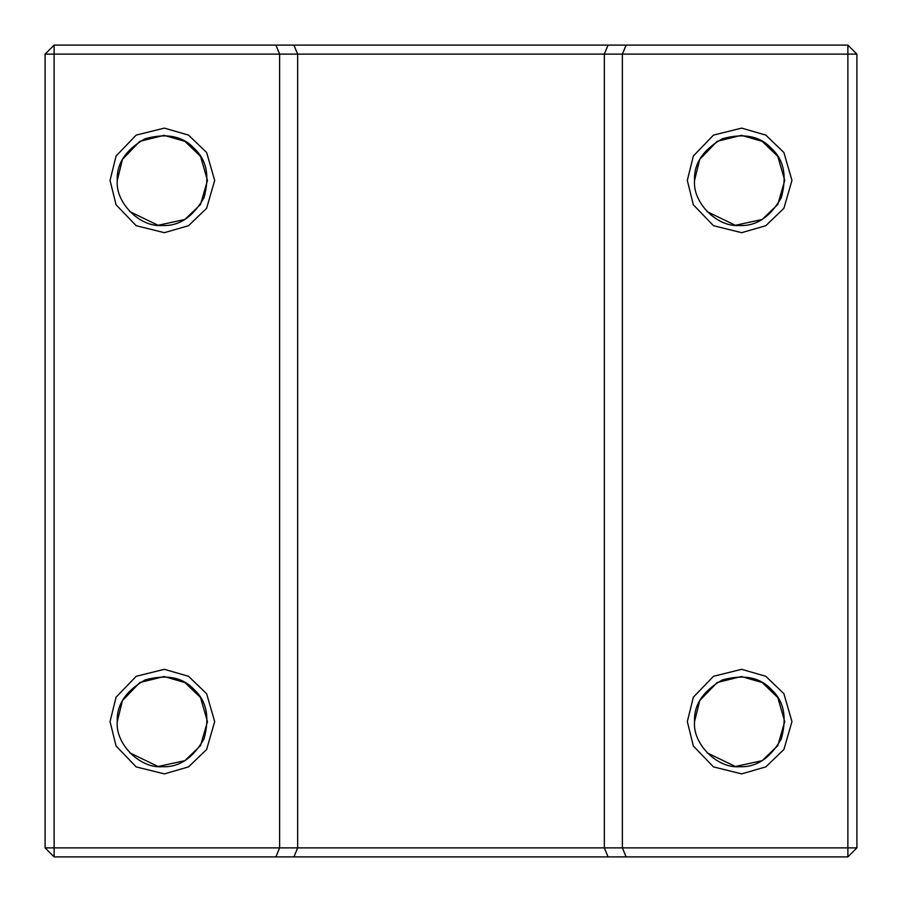 <?xml version="1.0" encoding="UTF-8"?>
<svg xmlns="http://www.w3.org/2000/svg" width="902" height="902" viewBox="0 0 902 902"><rect width="100%" height="100%" fill="white"/><g stroke="black" fill="none" stroke-linecap="round" stroke-linejoin="round"><path stroke-width="1.35" d="M45.1 847.88L45.1 54.12L54.12 54.12L54.12 847.88L279.62 847.88L279.62 54.12L54.12 54.12L54.12 45.1L847.88 45.1L847.88 54.12L622.38 54.12L622.38 847.88L847.88 847.88L847.88 54.12L856.9 54.12L856.9 847.88L847.88 856.9L54.12 856.9L54.12 847.88L45.1 847.88L54.12 856.9M110.044 180.4L116.076 156.001L136.202 135.097L164.367 128.118L188.518 135.097L206.626 152.517L214.676 180.4L206.626 208.283L188.518 225.703L164.367 232.682L136.202 225.703L116.076 204.799L110.044 180.4M110.044 721.6L116.076 697.201L136.202 676.297L164.367 669.318L188.518 676.297L206.626 693.717L214.676 721.6L206.626 749.483L188.518 766.903L164.367 773.882L136.202 766.903L116.076 745.999L110.044 721.6M626.112 45.1L622.38 54.12L604.34 54.12L604.34 847.88L622.38 847.88L626.112 856.9M608.072 45.1L604.34 54.12L297.66 54.12L297.66 847.88L604.34 847.88L608.072 856.9M687.324 180.4L693.356 156.001L713.482 135.097L741.647 128.118L765.798 135.097L783.906 152.517L791.956 180.4L783.906 208.283L765.798 225.703L741.647 232.682L713.482 225.703L693.356 204.799L687.324 180.4M687.324 721.6L693.356 697.201L713.482 676.297L741.647 669.318L765.798 676.297L783.906 693.717L791.956 721.6L783.906 749.483L765.798 766.903L741.647 773.882L713.482 766.903L693.356 745.999L687.324 721.6M275.888 856.9L279.62 847.88L297.66 847.88L293.928 856.9M293.928 45.1L297.66 54.12L279.62 54.12L275.888 45.1M694.54 180.4C692.522 202.713 717.327 227.518 739.64 225.5C756.372 226.289 770.263 217.01 781.312 197.662C787.175 176.161 783.917 159.778 771.526 148.514C760.262 136.123 743.879 132.865 722.378 138.728C703.03 149.777 693.751 163.668 694.54 180.4L699.749 159.372L717.09 141.343L741.376 135.334L762.19 141.343L777.806 156.362L784.74 180.4L777.806 204.438L762.19 219.457L735.367 225.297L707.112 211.643M694.54 721.6C692.522 743.913 717.327 768.718 739.64 766.7C756.372 767.489 770.263 758.21 781.312 738.862C787.175 717.361 783.917 700.978 771.526 689.714C760.262 677.323 743.879 674.065 722.378 679.928C703.03 690.977 693.751 704.868 694.54 721.6L699.749 700.572L717.09 682.543L741.376 676.534L762.19 682.543L777.806 697.562L784.74 721.6L777.806 745.638L762.19 760.657L735.367 766.497L707.112 752.843M117.26 721.6C115.242 743.913 140.047 768.718 162.36 766.7C179.092 767.489 192.983 758.21 204.032 738.862C209.895 717.361 206.637 700.978 194.246 689.714C182.982 677.323 166.599 674.065 145.098 679.928C125.75 690.977 116.471 704.868 117.26 721.6L122.469 700.572L139.81 682.543L164.096 676.534L184.91 682.543L200.526 697.562L207.46 721.6L200.526 745.638L184.91 760.657L158.087 766.497L129.832 752.843M117.26 180.4C115.242 202.713 140.047 227.518 162.36 225.5C179.092 226.289 192.983 217.01 204.032 197.662C209.895 176.161 206.637 159.778 194.246 148.514C182.982 136.123 166.599 132.865 145.098 138.728C125.75 149.777 116.471 163.668 117.26 180.4L122.469 159.372L139.81 141.343L164.096 135.334L184.91 141.343L200.526 156.362L207.46 180.4L200.526 204.438L184.91 219.457L158.087 225.297L129.832 211.643M856.9 847.88L847.88 847.88L847.88 856.9M847.88 45.1L856.9 54.12M45.1 54.12L54.12 45.1"/></g></svg>
